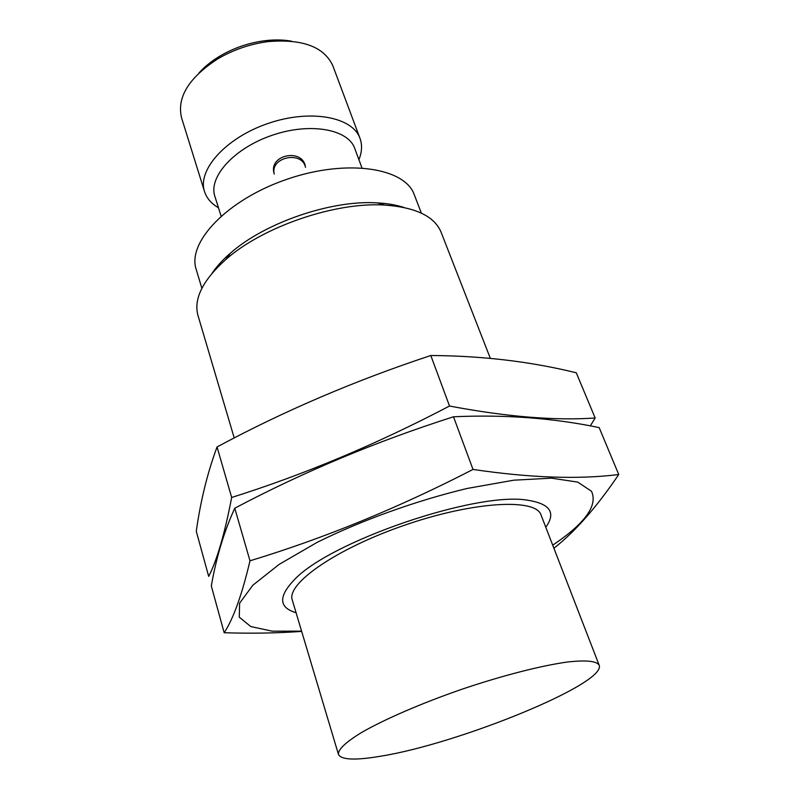<?xml version="1.0" encoding="UTF-8"?>
<svg xmlns="http://www.w3.org/2000/svg" width="799" height="799" viewBox="0 0 799 799"><rect width="100%" height="100%" fill="white"/><g stroke="black" fill="none" stroke-linecap="round" stroke-linejoin="round"><path stroke-width="1.2" d="M221.073 216.06L214.861 196.314C208.209 177.048 234.097 148.165 272.099 135.291C310.022 122.177 348.174 129.128 354.736 148.424L361.927 167.83M305.348 166.322C302.282 148.145 268.883 154.636 273.977 173.043L274.267 174.072M381.253 756.104C355.505 760.528 341.233 759.969 338.446 754.396C337.937 749.562 345.597 742.291 361.428 732.583C384.299 719.38 421.423 703.27 461.782 689.287C502.231 675.594 541.442 665.577 567.61 661.991C586.067 659.964 596.573 661.013 599.14 665.148C607.09 683.425 459.175 743.579 381.253 756.104M338.446 754.396L292.304 600.099C286.012 583.779 336.619 548.374 405.493 524.893C474.306 501.233 535.989 498.196 541.023 514.946L599.14 665.148M234.227 437.982L197.992 315.515C193.418 298.986 202.706 280.309 225.877 259.465C262.721 226.676 335.52 201.757 384.738 205.073C415.82 207.34 434.606 216.409 441.118 232.279L490.316 358.322M212.095 273.218C216.619 266.516 222.721 259.835 230.402 253.183C264.599 222.731 331.625 199.79 377.308 202.886C387.455 203.435 396.374 204.973 404.054 207.49M201.867 288.299L196.194 269.393C186.946 242.327 227.375 199.49 287.141 179.206C346.786 158.602 404.993 167.67 414.272 194.726L421.383 213.143M218.457 207.75C211.345 203.645 206.701 198.262 204.534 191.59C197.153 170.067 225.747 137.788 268.055 123.455C310.262 108.864 352.639 116.834 359.999 138.367C362.376 144.969 362.007 152.06 358.901 159.67M204.534 191.59L181.553 117.773C176.689 97.378 188.784 77.733 217.847 58.816C233.438 49.708 250.197 43.965 268.104 41.608C302.651 38.742 324.254 46.861 332.913 65.957L359.999 138.367M199.011 72.919C204.624 66.677 211.605 61.054 219.975 56.06C233.857 47.93 248.779 42.826 264.729 40.729C274.407 39.56 283.365 39.71 291.625 41.208M274.067 173.413C270.751 156.794 302.272 150.701 305.508 167.331M224.169 632.728L211.316 585.987C216.269 557.362 224.09 531.445 234.776 508.214C303.26 471.969 376.169 441.487 453.502 416.778C504.958 414.461 553.507 418.077 599.16 427.595L618.736 474.516C578.756 479.58 530.176 477.882 473.008 469.432C398.651 507.784 324.314 538.236 249.987 560.808C242.007 594.706 233.398 618.686 224.169 632.728C251.555 633.607 277.383 633.158 301.662 631.39M552.718 545.168C585.168 523.375 598.081 505.397 591.46 491.235L577.747 482.107L551.48 478.162L513.757 480.189L467.185 488.449C416.149 500.673 361.917 520.179 317.143 542.351L279.131 564.404L252.854 585.218L239.6 603.175L239.281 617.158L250.746 626.546L272.209 631.17L301.593 631.15M553.907 548.234C574.95 531.834 596.563 507.265 618.736 474.516M545.777 527.25C556.054 512.948 550.341 503.999 528.628 500.394C478.072 490.496 327.061 542.201 293.183 581.003C278.242 597.163 279.211 607.739 296.089 612.743M473.008 469.432L453.502 416.778M249.987 560.808L234.776 508.214M196.274 531.265C200.539 500.933 207.47 472.828 217.048 446.951C284.054 410.946 355.305 380.464 430.801 355.505C482.177 355.805 530.666 361.567 576.279 372.783L595.155 417.997C554.985 420.783 506.436 416.798 449.517 406.022C376.888 444.104 304.279 474.586 231.67 497.477C224.719 533.732 217.058 560.049 208.689 576.409L196.274 531.265M590.291 425.927L595.155 417.997M449.517 406.022L430.801 355.505M231.67 497.477L217.048 446.951M230.402 253.183L225.877 259.465M377.308 202.886L384.738 205.073M219.975 56.06L217.847 58.816M264.729 40.729L268.104 41.608"/></g></svg>
